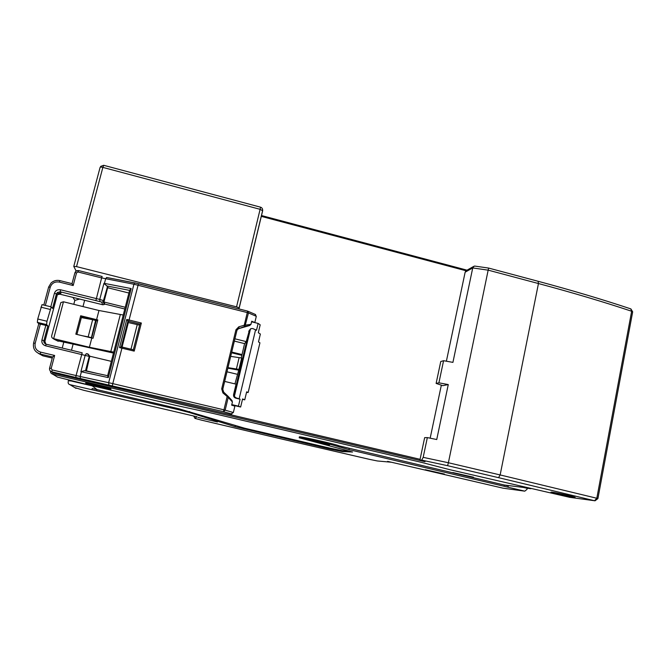 <?xml version="1.0" encoding="UTF-8"?>
<svg xmlns="http://www.w3.org/2000/svg" width="666" height="666" viewBox="0 0 666 666"><rect width="100%" height="100%" fill="white"/><g stroke="black" fill="none" stroke-linecap="round" stroke-linejoin="round"><path stroke-width="1" d="M574.067 497.335C569.53 496.769 551.814 492.798 550.965 492.166L551.906 492.132C556.093 492.615 574.4 496.703 575.133 497.319L574.067 497.335M55.919 376.124L57.567 377.123L89.669 385.148L176.748 405.586L212.937 413.395L421.195 462.304L449.758 469.672L569.788 497.344M538.12 281.285L538.453 283.541L500.149 474.941L448.393 462.745L447.585 465.684L421.703 460.123L419.93 459.998L425.183 461.38M110.914 388.977C112.338 389.943 88.994 384.54 86.056 383.225L85.739 383.067C83.799 381.968 107.842 387.529 110.598 388.811L110.914 388.977M421.703 460.123L423.176 457.351L427.347 437.595L436.738 439.535L448.268 384.573L438.902 382.825L443.573 360.706L452.922 362.379L472.735 267.932L488.353 270.188L538.453 283.541C572.227 292.574 603.296 301.806 631.651 311.247L632.642 311.988M419.93 459.998L424.658 437.637L427.347 437.595M261.238 216.358L465.992 270.754L465.143 272.194L446.387 361.213M441.342 385.173L430.169 438.178M443.573 360.706L440.759 361.521L436.122 383.416L442.807 385.664L448.268 384.573M231.352 413.894L229.587 414.502L54.088 373.218L52.406 372.169M52.264 358.058L42.849 355.827L38.462 353.396M57.409 294.647L59.99 294.205L102.78 304.762L104.271 304.495L103.113 301.806L107.559 286.455L108.05 287.82M224.642 381.41L236.072 384.157L233.575 394.58C233.333 396.378 234.066 397.577 235.789 398.168L240.085 399.192L238.428 406.16L231.793 404.595L231.66 405.169L234.882 406.135L233.358 412.512L231.152 413.861L223.426 411.655L225.166 410.139L228.222 397.394L222.902 392.898L221.703 388.869L235.939 329.787L238.803 326.806L244.247 325.258L250.974 324.359L251.59 321.795L258.125 323.426L256.502 330.253L252.764 328.546L251.04 328.596L249.234 330.644L234.016 394.28L234.34 396.486L236.214 397.918L239.144 398.809L255.611 329.678M234.698 406.077L234.798 405.636M84.565 370.704L80.902 371.67L108.3 377.597L131.177 288.569L104.445 283.391L105.644 278.804L106.643 277.472L134.798 282.9M111.339 361.363L89.827 356.227L86.38 371.095M231.535 352.78L241.883 355.311M227.83 368.173L238.345 370.096M234.94 383.882L238.952 369.38L227.955 367.649M230.669 356.377L241.675 358.008L238.952 369.38M241.25 357.967L244.58 343.614L246.245 341.608L234.898 338.811M249.517 329.911L246.245 341.608M241.958 354.553L231.71 352.048M244.58 343.614L234.349 341.1M258.125 323.426L260.19 324.817L258.308 332.725L260.364 334.049L258.5 341.924L259.931 342.807L248.152 392.499L246.653 391.841L244.747 399.841L242.574 398.942L240.651 407.018L238.428 406.16M231.793 404.595L232.426 401.973L231.269 399.816M250.974 324.359L249.575 325.549L238.411 328.738L236.888 330.095M249.575 325.549L244.93 326.432L248.468 312.945L256.302 316.308L254.82 322.527L251.723 321.228L251.59 321.795M97.686 373.543L86.039 370.779M89.269 355.711L90.218 356.318M71.503 350.258L73.118 344.106L56.91 340.626M113.47 353.072L73.118 344.106M91.633 337.995L96.021 321.17L95.596 320.421L92.649 319.697L88.162 336.871L82.126 335.697M76.915 334.44L81.502 317.016L91.891 319.555M95.629 320.471L97.552 320.937M82.992 306.576L84.649 300.291M104.778 303.962L104.271 304.495M125.25 307.267L103.938 302.006L104.82 304.071L124.8 308.999M72.944 297.402L74.825 300.399L73.793 304.312M63.853 341.883L62.229 348.043M74.825 300.399L79.645 299.059M238.711 308.866L239.169 307.85L236.555 306.843L76.523 266.616L73.776 266.417L76.132 271.02M68.606 380.203L68.207 381.71C67.949 383.283 68.54 384.265 69.972 384.673L178.704 409.748L178.946 408.774L244.347 428.138L330.061 448.176L342.507 450.715L349.317 451.057M465.992 270.754L473.501 266.508M474.875 266.1L474.159 266.134L472.735 267.932L465.143 272.194M488.578 268.157L448.393 462.745L423.176 457.351M436.122 383.416L438.902 382.825M630.744 308.866L631.651 311.247L596.811 498.251L500.149 474.941L498.568 477.672L447.585 465.684M217.441 421.986L197.927 417.424L217.441 421.986M196.936 416.774L194.905 418.365L201.09 420.046L280.053 438.653L369.663 459.398L377.347 460.964L391.433 462.246M527.264 488.253L527.056 489.31L524.791 491.167L348.951 449.617L331.11 444.572C319.597 441.6 300.641 437.587 299.176 437.795L352.555 452.023L342.316 451.573L329.87 449.026L235.081 426.69L189.402 412.504L178.704 409.748M503.055 488.178L387.587 461.347L391.092 462.212L377.347 460.964M329.537 444.905C327.988 444.98 310.106 440.909 308.708 440.159L308.691 440.026C309.906 439.868 328.271 444.047 329.57 444.78L329.537 444.905M444.397 474.05L425.283 469.721L444.397 474.05M74.767 387.595L83.725 390.301M69.073 380.511L92.308 385.905M92.05 385.706L96.903 389.51L92.199 388.486L178.946 408.774M527.996 488.036L504.67 485.064L508.266 485.98L504.304 485.023L504.12 485.955M299.267 436.988L299.392 436.829C301.423 436.438 336.913 444.505 339.285 445.904L504.304 485.023M473.443 477.189L452.822 472.535L473.443 477.189M526.373 488.136L523.784 487.504M235.081 426.69L235.298 425.824M128.913 293.023L107.659 287.72L104.087 301.432L103.754 300.724L99.758 299.417L60.506 289.777C57.509 289.327 55.478 290.476 54.437 293.215L50.807 306.776M103.938 302.006L104.087 301.432M104.354 283.841L107.559 286.455M256.302 316.308L255.011 314.302M248.468 312.945L247.569 311.105L247.286 312.57L248.468 312.945M233.358 412.512L223.951 409.831L223.418 411.646L75.782 377.447L51.848 371.819L52.106 369.913L76.082 375.557L75.782 377.447M52.556 356.959L54.637 355.469L40.618 352.139L40.385 354.071L52.556 356.959L49.6 368.107M45.862 325.266L41.941 339.926C41.467 342.848 42.674 344.805 45.554 345.796L46.212 344.214C44.447 343.581 43.706 342.366 43.998 340.559L47.902 325.924L38.794 323.726L37.346 322.352L37.737 319.006L42.025 304.628L51.199 306.884M47.902 325.924L46.57 324.583L46.978 321.245L51.215 306.876L42.025 304.628M45.346 305.444L50.233 287.237C51.806 283.125 54.845 281.41 59.341 282.084L59.957 280.627L72.011 283.633L73.185 285.523L76.548 272.852L74.917 272.719L72.02 283.641L59.957 280.627C56.568 279.945 53.621 280.719 51.099 282.967L48.66 287.013M131.177 288.569L129.645 290.176L107.634 375.766L108.3 377.597M51.215 306.876L52.581 308.45L56.452 293.947L57.259 295.063L44.905 341.325L46.029 344.447M57.259 295.063L58.167 293.623L61.047 292.973L60.24 291.8L60.506 289.777M126.756 319.464L129.062 320.005L128.813 321.328L127.914 321.112L126.756 319.464L119.539 347.602L134.207 351.124L141.359 323.027L129.062 320.005L138.47 283.691L247.569 311.089L134.898 282.892L133.941 284.24L247.286 312.57L244.247 325.258L244.48 326.54L244.93 326.432M139.61 325.158L128.347 322.552L127.914 321.112L121.304 346.861L119.539 347.602M128.347 322.552L122.078 347.053M128.813 321.328L139.893 324.042L141.359 323.027M139.893 324.042L133.342 349.775L134.207 351.124M52.714 338.286L54.446 339.41L53.655 338.669L89.394 347.252L91.8 338.028L93.032 338.286L97.819 319.905L96.587 319.655L98.976 310.506L63.461 301.781L60.822 302.597L51.773 335.389C51.324 337.063 51.948 338.153 53.655 338.669L63.461 301.781M113.711 352.131L89.394 347.252M91.8 338.028L75.832 334.174L80.678 315.767L96.587 319.655M81.502 317.016L80.678 315.767M81.352 317.582L92.649 319.697M91.359 337.928L95.596 320.421M88.162 336.871L91.117 337.579M98.976 310.506L123.252 315.026M237.246 374.275L226.956 371.795M248.152 392.499L246.52 392.382M240.085 399.192L239.144 398.809M242.482 399.3L244.747 399.841M240.651 407.018L231.718 404.903M236.38 369.106L239.094 357.775M466.974 270.196L261.43 215.559M569.205 497.261L595.046 500.799L597.91 498.568L596.811 498.251L594.53 500.732L498.568 477.672M57.567 377.123L52.722 374.175L424.908 461.663M50.425 371.062C50.4 372.644 51.165 373.684 52.722 374.175L52.889 372.935L54.088 373.218L51.848 371.819C50.05 371.203 49.292 369.98 49.584 368.148L51.199 368.44L52.106 369.913M420.08 459.315L229.587 414.502L231.152 413.861M51.582 371.745L52.889 372.935M42.849 355.827L40.385 354.071C34.982 352.222 32.717 348.551 33.6 343.073L35.181 343.315C34.474 347.71 36.289 350.649 40.618 352.139M84.54 370.696L107.651 375.691L84.324 370.654M85.564 370.92L89.336 356.418L89.677 356.801M248.701 331.335L249.234 330.644M234.016 394.28L233.575 394.58M222.902 392.898L223.643 392.099L222.794 389.21L221.703 388.869M222.802 389.21L236.954 330.286M238.678 328.646L244.48 326.54M235.939 329.787L237.004 330.211L239.052 328.088L238.803 326.806M45.554 345.796L89.336 356.418L88.037 354.245M86.339 353.763L87.979 354.229M82.201 352.814L46.212 344.214L82.201 352.814L76.082 375.557L80.153 376.481L81.527 371.345M76.523 266.616L102.864 167.391C101.066 166.966 100.141 166.983 100.083 167.466L73.801 266.292M103.713 165.301L260.548 207.176L260.115 209.324L102.864 167.391L103.713 165.301L100.633 166.392M262.67 210.722L262.446 208.891M236.555 306.843L260.115 209.324L262.654 210.789L239.219 307.95M197.028 416.791L83.741 390.309M76.041 388.378L69.972 384.673M524.791 491.167L502.655 488.128M194.647 416.233L193.939 416.824M194.905 418.365L194.114 416.108M92.199 388.486L91.95 389.468M96.737 390.551L96.986 389.568M69.905 381.052L67.832 379.703M508.083 486.921L508.266 485.98M530.885 488.719L526.148 488.111M348.951 449.617L349.167 448.659M339.31 447.011L339.527 446.045M342.316 451.573L342.507 450.715M330.061 448.176L329.87 449.026M244.147 429.004L244.347 428.138M189.402 412.504L189.644 411.538M129.595 290.376L106.627 285.922M106.543 277.472L138.453 283.699M76.548 272.852L78.055 272.003L101.623 277.905L102.148 276.473L78.63 270.571C76.723 270.629 75.774 270.879 75.791 271.303L74.942 272.652M78.605 270.579L75.791 271.303M78.055 272.003L78.63 270.571L102.148 276.473M54.437 293.215L56.452 293.947L57.359 292.491L60.24 291.8L95.879 300.607L101.623 277.905L133.941 284.24L108.658 382.692L108.924 384.723M238.411 328.738L236.988 330.161L222.769 389.185L223.643 392.099L227.814 396.02L227.073 396.836L223.951 409.831L112.77 383.624L122.211 347.086L121.262 346.861M228.28 396.495L231.718 400.241M223.643 392.099L228.163 396.37L228.222 397.394L232.426 401.973M112.412 385.514L112.77 383.624L108.658 382.692L80.153 376.481L80.461 378.513M51.199 368.44L54.637 355.469M35.181 343.315L40.385 323.942M44.905 341.325L41.941 339.926M37.346 322.352L46.57 324.583M50.233 287.237L48.635 287.079L43.806 305.061M38.794 323.726L33.608 343.032M59.341 282.084L73.185 285.523M102.78 304.762L101.59 302.081L95.879 300.607M99.967 301.531L99.758 299.417L103.971 283.3M86.222 353.738L85.198 355.228L80.902 371.67M46.978 321.245L37.737 319.006M40.917 307.168L50.141 309.424M61.047 292.973L59.99 294.205M101.59 302.081L103.105 301.815L103.754 300.716L107.492 286.363M137.221 324.725L130.986 349.2M133.342 349.775L121.312 346.869M121.337 346.878L127.93 321.137M54.446 339.41L58.233 341.283M120.296 314.66L110.772 351.656M235.789 398.168L236.214 397.918M250.499 328.862L234.34 396.486M231.893 413.877L230.303 414.518M239.169 307.85L262.629 210.573C262.779 208.891 262.088 207.759 260.548 207.176M467.024 270.171L261.438 215.526M474.8 266.084L488.644 268.073L538.186 281.302C571.769 290.293 602.68 299.5 630.91 308.924L632.675 311.838L597.91 498.568M339.444 447.094L339.66 446.128M339.285 445.904L339.069 446.878M255.611 314.56L247.569 311.089M232.168 400.799L227.814 396.037M47.86 325.899L43.956 340.534C43.49 342.158 44.247 343.381 46.212 344.214M86.23 353.738C87.929 353.546 88.936 354.42 89.261 356.368L85.473 370.904M59.957 280.627C56.568 279.903 53.621 280.677 51.099 282.967M58.175 293.631L57.359 292.491L56.41 293.906L52.539 308.4M59.382 292.973L58.317 294.23M133.35 349.775L122.203 347.078"/></g></svg>
